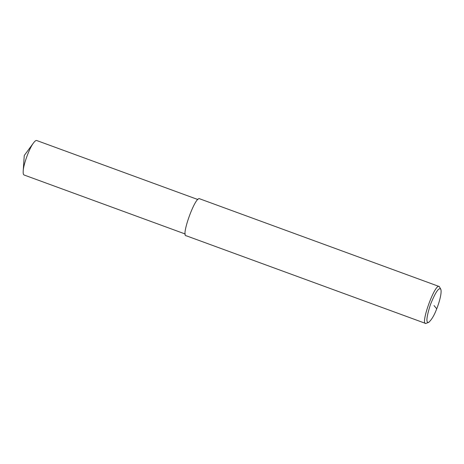<?xml version="1.0" encoding="UTF-8"?>
<svg xmlns="http://www.w3.org/2000/svg" width="464" height="464" viewBox="0 0 464 464"><rect width="100%" height="100%" fill="white"/><g stroke="black" fill="none" stroke-linecap="round" stroke-linejoin="round"><path stroke-width="0.7" d="M428.678 322.381L425.743 323.478C420.053 324.58 435.07 282.733 439.269 286.543L440.8 289.275C442.082 292.61 439.089 303.004 436.728 308.809C434.287 315.282 431.601 319.806 428.678 322.381C425.848 323.176 426.416 317.295 430.377 304.744C435.464 292.163 438.938 287.007 440.8 289.275M425.743 323.478L186.215 235.764C180.525 236.866 195.541 195.019 199.74 198.824L439.269 286.543M185.304 234.036L24.082 174.998C23.368 174.771 23.072 173.478 23.2 171.117C23.357 164.685 29.325 148.202 33.53 142.912C34.945 141.039 36.001 140.238 36.708 140.522L197.931 199.561M436.728 308.809L434.014 305.561M23.2 171.117L24.256 155.51L33.53 142.912"/></g></svg>
